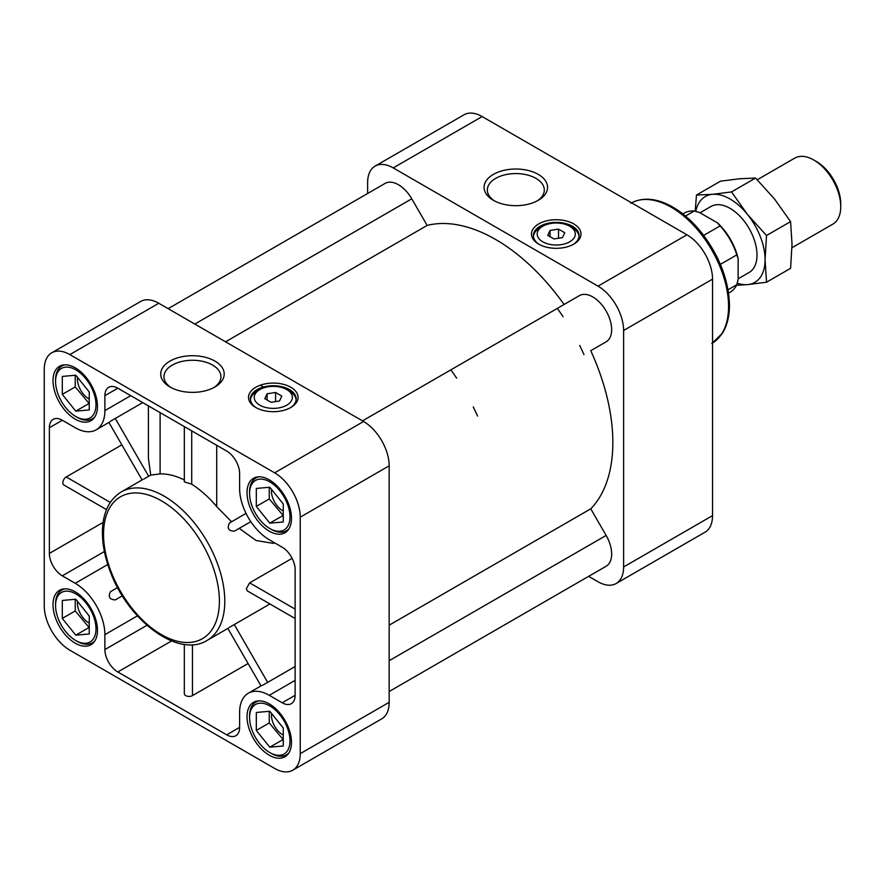 <?xml version="1.0" encoding="UTF-8"?>
<svg xmlns="http://www.w3.org/2000/svg" width="885" height="885" viewBox="0 0 885 885"><rect width="100%" height="100%" fill="white"/><g stroke="black" fill="none" stroke-linecap="round" stroke-linejoin="round"><path stroke-width="1.33" d="M494.593 200.983A28.486 16.45 180 0 1 487.336 190.009A28.486 16.45 180 0 1 515.822 173.571A28.486 16.45 180 0 1 544.308 190.009A28.486 16.45 180 0 1 537.062 200.983M538.268 200.309A31.749 18.331 180 0 1 493.376 200.309A31.749 18.331 180 0 1 493.376 174.389A31.749 18.331 180 0 1 538.268 174.389A31.749 18.331 180 0 1 538.268 200.309L538.268 200.309M192.454 644.711L192.454 695.621L248.088 663.507M121.842 444.845L66.209 476.96L110.304 502.415M117.816 388.205L104.884 395.672A18.297 10.565 -120 0 1 108.667 387.298A18.297 10.565 -120 0 1 117.816 388.205L226.682 451.051A18.297 10.565 -120 0 1 239.614 473.453L239.614 488.398A41.916 24.205 -120 0 0 269.261 539.739L282.193 547.207A18.297 10.565 -120 0 1 295.125 569.608L295.125 695.311L282.193 702.778A18.297 10.565 -120 0 0 291.342 703.686A18.297 10.565 -120 0 0 295.125 695.311M295.125 680.377L269.261 695.311L282.193 702.778M295.125 666.516L262.889 685.123M269.261 695.311A41.916 24.205 -120 0 0 248.298 693.243A41.916 24.205 -120 0 0 239.614 712.425L239.614 727.359L226.682 734.827A18.297 10.565 -120 0 0 235.83 735.734A18.297 10.565 -120 0 0 239.614 727.359M184.323 479.969A85.745 49.505 -120 0 0 160.119 473.929L150.727 475.09L143.901 479.028M110.525 421.216L115.282 418.461L148.669 476.274M291.486 518.344A31.44 18.154 -120 0 0 277.768 486.706A31.44 18.154 -120 0 0 253.541 478.276A31.44 18.154 -120 0 0 253.541 514.583A31.44 18.154 -120 0 0 284.981 532.737A31.44 18.154 -120 0 0 291.486 518.344M97.472 630.363A31.44 18.154 -120 0 0 83.743 598.725A31.44 18.154 -120 0 0 59.516 590.295A31.44 18.154 -120 0 0 59.516 626.602A31.44 18.154 -120 0 0 90.956 644.756A31.44 18.154 -120 0 0 97.472 630.363M291.486 742.371A31.44 18.154 -120 0 0 277.768 710.732A31.44 18.154 -120 0 0 253.541 702.314A31.44 18.154 -120 0 0 253.541 738.621A31.44 18.154 -120 0 0 284.981 756.775A31.44 18.154 -120 0 0 291.486 742.371M97.472 406.326A31.44 18.154 -120 0 0 83.743 374.687A31.44 18.154 -120 0 0 59.516 366.268A31.44 18.154 -120 0 0 59.516 402.564A31.44 18.154 -120 0 0 90.956 420.718A31.44 18.154 -120 0 0 97.472 406.326M104.884 395.672L104.884 410.607A41.916 24.205 -120 0 1 96.199 429.8A41.916 24.205 -120 0 1 75.236 427.72L62.304 420.253A18.297 10.565 -120 0 0 53.155 419.346A18.297 10.565 -120 0 0 49.372 427.72L49.372 553.424A18.297 10.565 -120 0 0 62.304 575.825L75.236 583.303A41.916 24.205 -120 0 1 104.884 634.645L104.884 649.579A18.297 10.565 -120 0 0 117.816 671.981L226.682 734.827M69.849 354.597A36.208 20.897 -120 0 0 51.75 352.805A36.208 20.897 -120 0 0 44.25 369.377L44.25 605.86A36.208 20.897 -120 0 0 69.849 650.198L274.649 768.434A36.208 20.897 -120 0 0 292.747 770.227A36.208 20.897 -120 0 0 300.247 753.655L300.247 517.172A36.208 20.897 -120 0 0 274.649 472.833L69.849 354.597L158.78 303.256A36.208 20.897 -120 0 0 140.671 301.464L51.75 352.805M292.747 770.227L381.678 718.885A36.208 20.897 -120 0 0 389.168 702.314L389.168 465.831A36.208 20.897 -120 0 0 363.569 421.492L158.78 303.256M290.811 407.498A24.769 14.304 180 0 1 255.787 407.498A24.769 14.304 180 0 1 255.787 387.265A24.769 14.304 180 0 1 290.811 387.265A24.769 14.304 180 0 1 290.811 407.498L290.811 407.498M214.911 387.01A31.749 18.331 180 0 1 170.008 386.999A31.749 18.331 180 0 1 170.008 361.08A31.749 18.331 180 0 1 214.911 361.08A31.749 18.331 180 0 1 214.911 386.999A31.749 18.331 180 0 1 214.911 387.01M263.409 387.033A152.43 88.013 -120 0 0 260.29 385.207M583.989 354.597A152.43 88.013 -120 0 0 579.664 345.438M563.092 316.719A152.43 88.013 -120 0 0 557.318 308.4M225.564 341.809L427.145 225.432L411.768 198.804A26.672 15.399 -120 0 0 385.097 183.405L168.139 308.666M564.077 304.484A165.772 95.713 -120 0 0 427.145 225.432M389.168 625.197L590.76 508.82A165.772 95.713 -120 0 0 590.76 350.692L606.125 341.82A26.672 15.399 -120 0 0 606.125 311.011A26.672 15.399 -120 0 0 579.454 295.612L362.496 420.873M590.76 350.692L606.125 341.82M389.168 691.506L606.125 566.245A26.672 15.399 -120 0 0 606.125 535.436L590.76 508.82M588.647 576.334L598.017 581.744A36.208 20.897 -120 0 0 616.115 583.536L705.035 532.195A36.208 20.897 -120 0 0 712.536 515.623L712.536 279.14A36.208 20.897 -120 0 0 686.937 234.802L482.137 116.566A36.208 20.897 -120 0 0 464.039 114.773L375.107 166.114A36.208 20.897 -120 0 0 367.618 182.686L367.618 193.494M616.115 583.536A36.208 20.897 -120 0 0 623.615 566.964L623.615 330.481A36.208 20.897 -120 0 0 598.017 286.143L393.217 167.907A36.208 20.897 -120 0 0 375.107 166.114M573.757 244.138A24.769 14.304 180 0 1 538.733 244.138A24.769 14.304 180 0 1 538.733 223.916A24.769 14.304 180 0 1 573.757 223.916A24.769 14.304 180 0 1 573.757 244.138L573.757 244.138M150.727 475.09L148.403 458.231L148.403 405.861M231.571 521.763L216.714 506.596A85.745 49.505 -120 0 0 191.713 484.183L184.323 481.838L184.323 426.603M192.454 695.621A4.768 2.755 180 0 1 187.266 696.218A4.768 2.755 180 0 1 184.323 693.685L184.323 644.391M191.713 430.873L191.713 484.183M106.521 509.616L63.831 484.98A4.768 2.755 -60 0 1 63.1 481.163A4.768 2.755 -60 0 1 66.209 476.96M295.125 618.515L247.291 590.892L246.351 588.746L249.625 582.85L295.125 609.123M292.127 558.313L249.625 582.85M274.438 542.726L273.299 543.379L256.097 540.514L239.204 528.356L250.82 521.652L234.282 531.199C228.418 530.923 226.825 528.168 229.514 522.958L246.052 513.4L229.514 522.958M239.204 528.356L250.82 521.652M122.351 595.826L115.282 599.908C109.497 599.576 107.915 596.833 110.525 591.656L117.583 587.574L110.525 591.656M269.936 603.968L234.282 624.556L267.657 682.379M229.514 627.31L234.282 624.556M142.762 402.598L115.282 418.461M171.225 387.674A28.486 16.45 180 0 1 163.968 376.711A28.486 16.45 180 0 1 192.454 360.261A28.486 16.45 180 0 1 220.94 376.711A28.486 16.45 180 0 1 213.694 387.674M539.43 244.525A22.866 13.198 180 0 1 533.378 235.576A22.866 13.198 180 0 1 556.245 222.378A22.866 13.198 180 0 1 579.111 235.576A22.866 13.198 180 0 1 573.06 244.525M256.484 407.885A22.866 13.198 180 0 1 250.433 398.936A22.866 13.198 180 0 1 273.299 385.738A22.866 13.198 180 0 1 296.165 398.936A22.866 13.198 180 0 1 290.114 407.885M569.719 241.804A19.05 10.996 180 0 1 542.77 241.804A19.05 10.996 180 0 1 542.77 226.25A19.05 10.996 180 0 1 569.719 226.25A19.05 10.996 180 0 1 569.719 241.804M553.966 238.928L547.738 235.344L550.016 230.432L558.524 229.115L564.741 232.711L562.462 237.623L553.966 238.928M533.423 236.361A22.866 13.198 180 0 1 540.071 227.799L542.77 226.25M569.719 226.25L572.407 227.799A22.866 13.198 180 0 1 579.067 236.361M286.773 405.164A19.05 10.996 180 0 1 259.825 405.164A19.05 10.996 180 0 1 259.825 389.599A19.05 10.996 180 0 1 286.773 389.599A19.05 10.996 180 0 1 286.773 405.164M271.02 402.288L264.803 398.692L267.082 393.792L275.578 392.475L281.806 396.071L279.527 400.971L271.02 402.288M250.477 399.71A22.866 13.198 180 0 1 257.137 391.159L259.825 389.599M286.773 389.599L289.472 391.159A22.866 13.198 180 0 1 296.121 399.71M558.524 238.231L558.524 229.115M550.016 236.66L550.016 230.432M275.578 401.58L275.578 392.475M267.082 400.009L267.082 393.792M271.562 713.465A15.963 9.215 -120 0 0 283.266 735.092M77.537 601.446A15.963 9.215 -120 0 0 89.252 623.073M271.562 489.427A15.963 9.215 -120 0 0 283.266 511.054M77.537 377.408A15.963 9.215 -120 0 0 89.252 399.035M269.261 487.281L269.261 498.93L283.266 515.645M256.318 488.431L269.792 487.237L283.266 503.996L283.266 521.962L269.792 523.157L256.318 506.397L256.318 488.431M282.735 515.689L269.792 523.157M269.261 498.93L256.318 506.397M75.236 599.3L75.236 610.949L89.252 627.664M62.304 600.45L75.778 599.245L89.252 616.015L89.252 633.981L75.778 635.176L62.304 618.416L62.304 600.45M88.71 627.708L75.778 635.176M75.236 610.949L62.304 618.416M269.261 711.319L269.261 722.968L283.266 739.683M256.318 712.469L269.792 711.263L283.266 728.023L283.266 745.989L269.792 747.194L256.318 730.435L256.318 712.469M282.735 739.727L269.792 747.194M269.261 722.968L256.318 730.435M75.236 375.262L75.236 386.911L89.252 403.626M62.304 376.424L75.778 375.218L89.252 391.978L89.252 409.943L75.778 411.149L62.304 394.389L62.304 376.424M88.71 403.682L75.778 411.149M75.236 386.911L62.304 394.389M259.161 700.843A30.488 17.6 -120 0 0 255.898 702.048A30.488 17.6 -120 0 0 249.581 716.009L249.581 717.558A28.585 16.505 -120 0 0 269.792 752.571A28.585 16.505 -120 0 0 290.003 740.9A28.585 16.505 -120 0 0 269.792 705.898A28.585 16.505 -120 0 0 249.581 717.558M269.792 752.571L271.142 753.345A30.488 17.6 -120 0 0 286.386 754.85A30.488 17.6 -120 0 0 289.063 752.637M65.136 588.824A30.488 17.6 -120 0 0 61.884 590.029A30.488 17.6 -120 0 0 55.567 603.99L55.567 605.55A28.585 16.505 -120 0 0 75.778 640.552A28.585 16.505 -120 0 0 95.989 628.881A28.585 16.505 -120 0 0 75.778 593.879A28.585 16.505 -120 0 0 55.567 605.55M75.778 640.552L77.128 641.326A30.488 17.6 -120 0 0 92.372 642.842A30.488 17.6 -120 0 0 95.049 640.618M259.161 476.805A30.488 17.6 -120 0 0 255.898 478.011A30.488 17.6 -120 0 0 249.581 491.971L249.581 493.531A28.585 16.505 -120 0 0 269.792 528.533A28.585 16.505 -120 0 0 290.003 516.862A28.585 16.505 -120 0 0 269.792 481.86A28.585 16.505 -120 0 0 249.581 493.531M269.792 528.533L271.142 529.307A30.488 17.6 -120 0 0 286.386 530.823A30.488 17.6 -120 0 0 289.063 528.599M65.136 364.797A30.488 17.6 -120 0 0 61.884 366.003A30.488 17.6 -120 0 0 55.567 379.953L55.567 381.512A28.585 16.505 -120 0 0 75.778 416.514A28.585 16.505 -120 0 0 95.989 404.843A28.585 16.505 -120 0 0 75.778 369.841A28.585 16.505 -120 0 0 55.567 381.512M75.778 416.514L77.128 417.3A30.488 17.6 -120 0 0 92.372 418.804A30.488 17.6 -120 0 0 95.049 416.592M728.576 293.123L730.014 292.304A45.732 26.406 -120 0 0 736.785 284.727L738.134 279.472L738.134 258.597L736.785 254.891L720.39 264.361M736.785 284.727L728.045 289.782M736.785 254.891A45.732 26.406 -120 0 0 720.069 225.929L717.536 222.909L699.46 212.477L694.227 211.006L685.477 216.051M720.069 225.929L703.663 235.399M700.024 212.798L710.998 206.47A38.11 22.003 60 0 1 740.369 216.681A38.11 22.003 60 0 1 756.996 255.035A38.11 22.003 60 0 1 749.108 272.48L738.134 278.808M738.134 258.597A43.83 25.3 -120 0 0 717.536 222.909M791.998 247.711L832.862 224.126A38.11 22.003 -120 0 0 840.75 206.681A38.11 22.003 -120 0 0 813.802 160.008A38.11 22.003 -120 0 0 794.752 158.116L757.25 179.766M736.519 285.269L747.571 284.616A49.538 28.608 -120 0 0 765.082 259.692L766.532 235.51L747.571 214.557A49.538 28.608 -120 0 0 712.536 194.324A49.538 28.608 -120 0 0 695.765 211.404M737.216 283.2A49.538 28.608 -120 0 0 747.571 284.616L766.532 282.215L765.082 259.692A49.538 28.608 -120 0 0 747.571 214.557L731.508 191.923L712.536 194.324L696.473 195.054L720.512 181.171L739.484 178.77L755.547 178.04L774.519 198.992L790.582 221.626L766.532 235.51M766.532 282.215L790.582 268.332L792.031 244.138L790.582 221.626M731.508 191.923L755.547 178.04M695.201 211.25L696.473 195.054M840.75 206.681L840.75 203.816A34.603 19.979 -120 0 0 816.28 161.435L813.802 160.008M477.546 416.05A152.43 88.013 -120 0 0 473.221 406.89M456.649 378.172A152.43 88.013 -120 0 0 450.874 369.853M694.227 211.006A45.732 26.406 -120 0 0 684.282 213.097L682.844 213.916M274.649 472.833L363.569 421.492M300.247 517.172L389.168 465.831M300.247 753.655L389.168 702.314M194.822 324.065L411.768 198.804M389.168 660.697L606.125 535.436M482.137 116.566L393.217 167.907M686.937 234.802L598.017 286.143M712.536 279.14L623.615 330.481M712.536 515.623L623.615 566.964M160.119 473.929L160.119 412.631M216.714 506.596L216.714 445.299M130.748 395.672L104.884 410.607M107.771 564.519L75.236 583.303M137.418 615.86L104.884 634.645M712.536 343.081A80.978 46.75 -120 0 0 728.565 306.442A80.978 46.75 -120 0 0 693.707 225.465A80.978 46.75 -120 0 0 631.569 202.842M273.299 543.379L273.299 542.074M219.403 601.192A81.929 47.303 -120 0 0 132.507 493.078A81.929 47.303 -120 0 0 132.507 608.946A81.929 47.303 -120 0 0 219.403 601.192M224.79 601.192A85.745 49.505 -120 0 0 187.366 514.893A85.745 49.505 -120 0 0 121.289 491.927C109.386 499.361 103.102 512.161 102.45 530.336C102.129 543.589 104.839 557.616 110.581 572.418C128.613 621.049 178.538 658.363 207.035 640.441A85.745 49.505 -120 0 0 224.79 601.192M171.579 640.939L117.816 671.981M146.965 625.286L104.884 649.579M104.386 551.532L62.304 575.825M103.136 522.382L49.372 553.424M62.304 420.253L49.372 427.72M248.298 693.243L261.772 685.455M142.098 479.913L108.91 422.455M261.02 685.897L227.832 628.427M96.199 429.8L109.674 422.012M630.817 203.251C642.123 197.189 655.199 197.963 670.033 205.574C681.328 211.548 691.804 220.553 701.473 232.567C719.428 255.92 728.764 280.136 729.461 305.203C729.45 316.421 727.072 325.802 722.315 333.335L711.794 343.524M286.386 754.85L288.344 753.732M255.898 702.048L257.856 700.92M92.372 642.842L94.319 641.714M61.884 590.029L63.842 588.901M286.386 530.823L288.344 529.695M255.898 478.011L257.856 476.882M92.372 418.804L94.319 417.676M61.884 366.003L63.842 364.874M207.035 640.441L228.595 627.996M121.289 491.927L142.85 479.482"/></g></svg>

